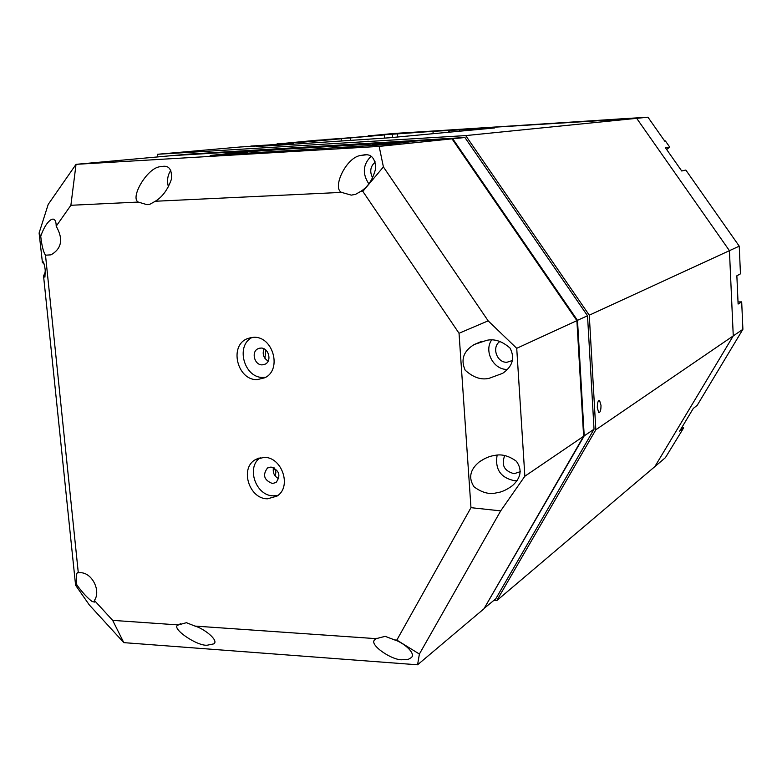 <?xml version="1.0" encoding="UTF-8"?>
<svg xmlns="http://www.w3.org/2000/svg" width="782" height="782" viewBox="0 0 782 782"><rect width="100%" height="100%" fill="white"/><g stroke="black" fill="none" stroke-linecap="round" stroke-linejoin="round"><path stroke-width="1.17" d="M600.996 405.34L599.598 400.58C598.064 400.335 597.311 402.71 597.311 407.705L598.699 412.456C600.234 412.71 601.006 410.345 600.996 405.34M360.062 141.865L368.39 141.219L360.062 141.865M493.843 600.459L496.756 600.635L654.866 466.6L733.262 335.889L729.43 250.67L636.685 118.336L393.463 133.497L368.234 135.931M250.856 146.351L293.514 143.008L293.612 144.191M277.16 144.015L316.084 140.31L341.578 138.737L341.744 140.985M325.283 139.743L384.373 134.934L384.607 138.111M496.756 600.635L595.825 429.768L589.276 315.185L465.72 135.589L157.309 154.289L157.553 156.938M157.309 154.289L239.849 147.026L267.2 145.344L267.239 145.921M392.613 137.476L392.378 134.221L432.984 131.347L494.547 127.955L389.035 137.808L280.093 145.1L256.633 146.449L267.2 145.344M350.707 140.389L350.522 137.935L384.373 134.934M303.699 143.517L303.592 142.109L341.578 138.737M277.991 145.237L277.923 144.396L293.514 143.008M465.72 135.589L647.955 117.202L664.759 141.151L665.462 141.034L664.045 140.134M392.378 134.221L368.214 135.716M277.923 144.396L250.836 146.058M303.592 142.109L277.141 143.741M350.522 137.935L325.263 139.499M449.894 132.129L449.513 130.438M589.276 315.185L729.43 250.67L636.685 118.336L435.985 130.848L615.63 119.216M595.825 429.768L742.9 329.31L741.688 301.872L738.022 301.93M666.635 149.479L669.744 147.133L665.462 141.034M741.688 301.872L738.11 304.051L736.859 275.782L740.456 273.856L739.234 246.164L685.834 170.056L681.728 170.994L665.502 147.866L669.744 147.133M739.234 246.164L729.43 250.67L733.262 335.889L654.866 466.6L665.414 457.666L683.654 427.871L679.646 431.146L693.282 408.439L697.192 405.35L742.9 329.31M683.654 427.871L682.178 426.913M615.542 119.196L647.955 117.202M265.802 350.004L264.942 358.352M237.826 151.307L226.839 152.177L237.826 151.307M464.919 137.515L452.749 138.776L172.157 155.638L188.198 154.152L464.919 137.515L587.526 315.762L594.027 429.201L495.739 598.865L484.273 608.24M275.274 476.121L275.909 471.996L274.257 467.919M594.027 429.201L584.213 435.867L484.361 608.083M452.338 139.313L452.749 138.776L577.497 320.376L584.213 435.867L583.607 435.828M587.526 315.762L576.862 320.6M470.969 507.674L500.685 510.871L419.387 654.045L396.826 640.087L470.969 507.674L459.034 333.259L362.828 191.375L360.58 191.482C367.999 186.976 373.063 179.205 375.751 168.179C375.155 158.443 371.421 153.986 364.539 154.807L360.913 155.432C346.289 156.938 331.803 188.081 341.568 192.392L155.286 201.257C162.402 196.996 167.798 189.606 171.454 179.117C172.05 169.831 169.235 165.579 163.008 166.331L160.554 166.703C147.72 167.006 129.656 197.709 138.267 202.069L70.888 205.285L76.04 164.337L171.199 155.696L452.025 138.844L379.153 146.4L76.04 164.337L48.21 204.385L39.1 233.016L42.306 261.511C43.469 261.256 44.447 264.111 45.229 270.083L44.926 277.151L43.557 276.017L75.59 585.249L89.295 604.926L123.81 642.638L112.667 620.37L94.397 600.429C101.191 590.967 92.139 572.756 80.634 572.707L77.262 572.795C76.265 574.457 76.118 578.494 76.812 584.897L75.59 585.249M45.366 271.706L43.557 276.017M341.568 192.392L351.294 195.138L355.654 194.288L360.58 191.482M371.088 156.292C362.897 164.474 362.144 173.663 368.84 183.868M138.267 202.069L147.036 204.689L149.997 204.21L155.286 201.257M170.828 170.31C167.553 175.207 166.762 180.75 168.453 186.937M178.394 624.926L178.355 624.965C169.772 627.594 197.201 646.509 207.318 645.189L213.906 643.85C219.068 640.321 203.897 628.533 194.982 626.079L186.409 622.697L178.394 624.926L112.667 620.37M376.191 638.659L375.155 639.529C367.462 643.879 392.476 660.976 402.613 659.725L408.331 659.324L411.479 657.496C416.034 652.97 403.004 642.384 394.646 639.94L385.164 636.333L376.191 638.659L194.982 626.079M494.302 455.554C489.864 456.023 484.85 458.144 479.258 461.927C469.982 469.63 468.242 477.929 474.048 486.824C481.995 492.738 489.561 494.713 496.756 492.768C501.497 492.24 506.765 489.835 512.552 485.554C521.076 477.694 522.356 469.601 516.394 461.272C508.681 455.671 501.321 453.765 494.302 455.554M497.108 455.212C494.85 469.347 500.676 477.851 514.585 480.725L517.097 480.598M486.687 340.336L474.234 344.51C463.491 351.05 460.471 359.612 465.182 370.199C473.257 377.52 481.262 380.218 489.19 378.293L502.67 373.327C512.66 366.396 515.113 357.98 510.03 348.068C502.161 341.177 494.371 338.596 486.687 340.336M491.585 340.053C483.677 351.401 493.696 370.033 507.401 369.427M271.012 467.04L267.483 467.998C262.371 474.997 264.023 480.158 272.419 483.511L276.056 482.494C281.061 475.466 279.379 470.314 271.012 467.04M278.793 478.74C274.257 476.346 272.507 472.621 273.524 467.577M260.826 348.058L258.06 348.704C250.914 351.724 254.453 365.311 262.263 364.862L265.166 364.168C272.214 361.069 268.597 347.579 260.826 348.058M268.167 361.089C263.524 358.088 262.146 354.002 264.033 348.821M263.974 457.362L255.343 459.669C239.507 468.262 249.165 499.151 267.542 498.799L276.906 496.15C292.165 487.108 282.067 456.756 263.974 457.362M260.259 457.705C245.831 467.216 255.88 496.169 273.475 495.827L278.011 495.329M253.642 337.306L246.926 338.831C228.784 346.24 237.552 380.629 257.278 379.612L264.815 377.765C282.351 369.798 273.055 336.025 253.642 337.306M252.215 337.384C235.089 345.605 244.238 378.439 263.339 377.442L265.675 377.276M512.621 360.443L506.941 362.271C496.648 362.819 491.331 346.729 500.06 341.411M520.333 471.663L514.126 473.706C504.165 471.018 501.047 464.958 504.752 455.535M372.672 177.973C369.436 171.678 370.306 166.351 375.272 161.982M39.1 233.016L40.732 236.223C41.778 245.724 43.372 252.048 45.503 255.186L51.006 254.844C61.749 248.608 63.479 239.057 56.196 226.203L70.888 205.285M40.732 236.223C43.909 227.239 47.565 221.609 51.71 219.312L53.029 219.087C55.111 219.341 56.167 221.717 56.196 226.203M94.397 600.429L94.505 602.091L92.149 601.505C87.594 598.142 82.481 592.609 76.812 584.897M396.826 640.087L394.646 639.94M45.503 255.186L78.298 572.805M379.153 146.4L383.405 166.928L362.828 191.375M459.034 333.259L488.163 320.845L383.405 166.928M488.163 320.845L516.726 348.313L524.859 476.218L500.685 510.871M452.025 138.844L576.891 320.649L516.726 348.313M385.096 144.65L210.133 155.481L241.296 152.236L281.52 149.323L410.667 141.777L385.096 144.65M42.101 261.97L44.222 264.365M419.387 654.045L417.568 664.798L123.81 642.638M576.891 320.649L583.626 436.268L524.859 476.218M583.626 436.268L483.931 608.816L417.568 664.798M255.049 151.239L284.619 149.303L255.049 151.239M216.682 154.865C213.867 155.139 213.535 155.237 215.676 155.168L247.405 152.842L216.682 154.865M339.984 147.534C337.687 147.759 337.55 147.847 339.564 147.798L372.183 145.442L339.984 147.534M374.197 144.113C372.242 144.308 372.085 144.387 373.737 144.347L405.154 142.109L374.197 144.113M384.627 144.66L409.397 141.874L281.882 149.323L241.628 152.236L211.463 155.383L384.627 144.69M397.667 137.006L397.432 133.771M448.712 132.236L448.594 130.486M433.15 133.693L432.984 131.347M459.23 129.841L460.129 131.171M598.768 400.57L599.598 400.58M366.318 154.816L360.913 155.432M164.22 166.322L160.554 166.703M180.466 623.723L178.355 624.965M376.816 638.259L375.155 639.529M484.879 458.506L479.258 461.927M481.536 341.411L474.234 344.51M268.92 467.333L267.483 467.998M259.771 348.156L258.06 348.704M258.979 458.027L255.343 459.669M251.257 337.501L246.926 338.831M53.205 219.097L51.71 219.312M77.75 572.561L77.262 572.795M43 261.491L42.306 261.511"/></g></svg>
